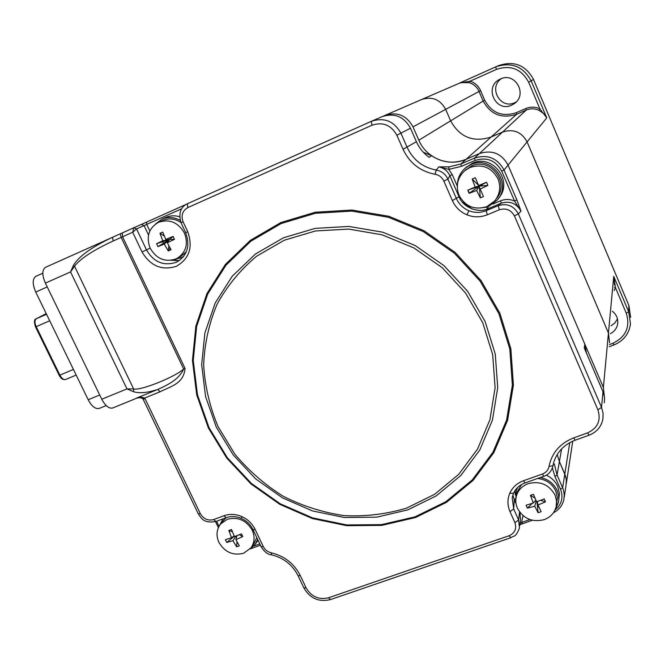 <?xml version="1.0" encoding="UTF-8"?>
<svg xmlns="http://www.w3.org/2000/svg" width="664" height="664" viewBox="0 0 664 664"><rect width="100%" height="100%" fill="white"/><g stroke="black" fill="none" stroke-linecap="round" stroke-linejoin="round"><path stroke-width="1" d="M617.462 318.869L614.922 322.903L611.046 325.783M612.316 311.208C616.449 314.495 618.242 318.678 617.694 323.758C616.914 328.215 614.474 331.527 610.357 333.693M516.177 101.974L514.758 102.696C500.44 109.759 488.007 87.482 501.378 78.618M500.482 78.983C515.181 71.621 527.996 94.595 514.285 103.625L511.62 105.161C495.759 112.888 483.699 86.876 499.718 79.348L500.482 78.983M459.521 83.091L495.676 66.906L459.521 83.091L470.145 81.166L469.498 82.743L460.891 82.585L421.623 99.517M604.63 399.022L603.385 387.444L508.06 165.112C501.586 153.434 492.032 149.591 479.391 153.583L466.136 159.285C448.64 167.228 426.255 158.148 418.835 140.212L413 126.865C406.551 115.312 397.205 111.494 384.954 115.412L421.574 99.542C432.131 96.155 440.149 99.417 445.635 109.311L450.59 120.748C459.729 137.299 473.249 142.718 491.152 137.008L502.54 132.07C513.396 128.617 521.58 131.887 527.083 141.888L608.448 333.062L609.577 342.715L608.448 333.062L527.083 141.888C521.58 131.887 513.396 128.617 502.54 132.07L491.152 137.008C473.249 142.718 459.729 137.299 450.59 120.748L445.635 109.311C440.149 99.417 432.131 96.155 421.574 99.542L421.399 99.617M495.676 66.906L496.415 69.413L470.145 81.166C474.976 82.784 478.454 85.947 480.587 90.644L484.645 100.123C491.725 113.013 502.25 117.204 516.235 112.697L525.697 108.572C530.478 106.605 535.209 106.697 539.882 108.855L539.077 110.382C534.819 108.415 530.519 108.332 526.17 110.124L516.7 114.249C501.81 119.039 490.596 114.573 483.06 100.853L478.993 91.366C477.059 87.092 473.897 84.22 469.498 82.743M630.667 317.409L628.883 305.44L533.458 79.34C525.755 65.205 514.268 60.582 498.996 65.47L495.991 66.765C511.587 61.769 523.315 66.5 531.183 80.933L528.594 82.137L539.882 108.855L546.779 117.852L543.741 113.652L539.077 110.382M614.582 285.205L613.727 276.365L615.478 287.678L614.391 287.437M561.611 448.881L557.054 475.017L562.632 487.749L564.815 473.988L559.395 461.596L557.212 454.541L559.395 461.596L565.695 476.42L566.409 480.62L565.994 485.641L566.342 479.773L564.815 473.988L569.77 442.647M384.954 115.412L383.095 116.25M175.877 259.491L176.001 260.786M537.292 504.906L537.981 504.665L537.292 504.906M486.015 207.185L487.907 208.778M480.611 185.422L481.35 185.953M179.297 260.52L171.246 260.296M185.646 232.624L181.006 222.689C178.359 213.252 180.517 206.927 187.464 203.723L371.475 121.255C384.34 117.146 394.167 121.172 400.973 133.331L407.14 147.375C413.091 159.883 422.785 167.444 436.215 170.042C441.626 171.08 445.519 174.101 447.901 179.097L456.384 198.553C458.973 204.221 463.14 208.28 468.867 210.729C474.677 212.978 480.462 212.961 486.222 210.687L487.268 214.796C480.52 217.46 473.756 217.477 466.966 214.837C460.268 211.974 455.404 207.226 452.367 200.594L443.859 181.106C442.075 177.346 439.153 175.064 435.094 174.275C420.287 171.403 409.605 163.078 403.04 149.292L396.856 135.224C391.113 124.998 382.837 121.661 372.039 125.205L187.771 207.616C182.442 210.787 180.874 215.509 183.081 221.784L187.738 231.753C193.183 247.274 189.348 258.802 176.259 266.347C161.792 270.771 150.379 265.965 142.021 251.938L132.7 232.242L113.337 240.907C93.275 250.195 80.336 258.628 74.534 266.206L70.558 271.925L73.405 265.392C78.808 256.346 91.798 247.008 112.374 237.372L113.337 240.907M516.028 503.627L514.293 499.718L515.505 498.614M514.924 490.754L515.43 495.145M538.927 506.964L537.5 506.931M519.771 525.73L520.485 519.298L519.887 512.359M520.003 523.655L521.564 522.443L529.93 519.555M522.585 523.489L521.564 522.443L523.041 515.646M553.17 464.584L554.316 463.92L557.054 475.017L554.921 476.495L552.373 467.912M423.3 152.222L431.534 155.708C442.49 162.846 454.018 164.041 466.136 159.285L479.391 153.583C492.032 149.591 501.586 153.434 508.06 165.112L584.835 344.168L586.453 353.049M584.835 344.168L584.237 347.886L603.593 393.163L604.572 397.993L604.331 402.882M516.235 112.697L516.7 114.249L460.849 164L474.486 158.14C487.509 154.031 497.353 157.999 504.026 170.034L516.841 199.872L521.008 211.202C516.534 203.3 509.952 200.636 501.27 203.201L488.314 208.612L487.866 206.604M516.841 199.872L514.558 201.067L521.008 211.202L518.31 213.849C513.778 205.782 507.089 203.051 498.249 205.666L486.222 210.687L488.314 208.612C478.503 213.7 462.592 207.209 459.015 196.702L459.538 196.361M492.804 204.072L500.631 200.794C505.287 198.959 509.927 199.051 514.558 201.067L501.718 171.196C495.709 160.356 486.836 156.779 475.109 160.472L461.439 166.332L448.789 169.386L452.25 174.557L457.272 186.103M452.367 200.594L459.015 196.702L449.877 175.736C447.636 170.963 443.959 168.009 438.854 166.871L448.93 166.88L460.849 164L461.439 166.332M448.93 166.88L448.789 169.386L438.854 166.871L436.215 170.042L435.094 174.275M469.539 193.05L467.78 190.203L475.158 186.991L472.17 179.056L475.291 177.72L478.628 185.522L486.529 182.268L487.227 183.828L487.891 185.414L480.138 189.008L483.45 196.561L480.329 197.872L476.669 190.477L469.141 193.332L467.78 190.203L479.308 186.119L469.141 193.332M372.039 125.205L371.259 121.354L382.14 116.632C394.516 112.681 403.969 116.54 410.485 128.218L416.394 141.706C419.25 148.13 423.532 153.351 429.243 157.376L431.534 155.708M170.972 249.788L168.573 248.568M163.493 243.24L162.721 241.704M181.388 257.673L182.998 257.184M112.805 407.928L112.573 408.028C108.904 408.758 105.302 405.828 101.766 399.238L45.376 283.113C41.973 275.103 42.006 269.841 45.484 267.343L112.266 237.413M45.484 267.343L133.755 227.793L122.408 232.873L122.558 236.782L185.04 368.412C183.754 383.75 170.997 386.224 160.107 391.76L157.733 389.469C147.499 392.781 139.457 393.544 133.597 391.743L133.63 388.93C139.88 391.071 175.055 377.077 183.654 369.01L121.163 237.405L120.317 233.811L122.4 232.881M133.597 391.743L126.973 388.897L133.63 388.93L74.534 266.206L73.405 265.392M185.04 368.412L183.654 369.01C178.931 379.534 168.1 384.73 157.733 389.469L136.386 398.159L140.751 397.097L140.311 397.628M136.493 228.956L132.7 232.242L133.738 227.802L136.568 228.922L146.478 249.896L142.021 251.938M371.259 121.354L187.464 203.723L187.771 207.616M589.101 435.186L587.607 432.878C597.766 428.064 601.202 420.387 597.907 409.829L601.526 407.406L518.31 213.849L514.426 215.916C511.006 209.865 505.976 207.815 499.336 209.774L487.268 214.796M575.223 440.174L575.182 440.19C563.894 444.623 556.681 452.267 553.527 463.099L552.938 465.779L549.037 466.352C551.859 452.79 560.084 443.295 573.696 437.883L587.607 432.878M552.938 465.779L552.739 466.717C551.054 471.838 548.107 475.017 543.891 476.254L542.372 474.054C546.032 472.627 548.256 470.062 549.037 466.352M513.372 493.601L512.185 497.809L513.704 508.981L510.002 511.604C507.362 505.412 507.288 499.295 509.761 493.277C512.467 487.343 517.032 483.168 523.456 480.761L542.372 474.054M510.799 537.724L509.188 535.707C514.94 533.018 516.849 528.668 514.924 522.659L510.002 511.604M512.857 495.054L514.293 499.718L513.704 508.981L518.609 520.012L519.489 528.046M271.468 554.822L271.227 552.797C284.491 556.017 294.202 563.645 300.352 575.68L306.104 587.856C311.366 596.745 318.853 600.048 328.555 597.774L509.188 535.707M198.312 513.903L200.337 513.695C203.557 519.007 207.998 520.966 213.65 519.563L223.926 515.754C229.711 513.72 235.654 513.986 241.754 516.542C247.78 519.298 252.245 523.606 255.15 529.457L263.268 546.547C264.961 549.833 267.609 551.917 271.227 552.797M143.532 399.147L145.018 398.641L200.337 513.695M140.751 397.097L144.686 398.026L142.909 398.782M160.107 391.76L144.686 398.026L145.018 398.641M479.524 188.609L480.13 188.983M462.235 201.989L472.328 209.069M35.989 318.961L36.296 318.762C34.561 320.131 34.528 322.762 36.188 326.655L35.673 326.812M46.214 313.599L36.296 318.762L46.555 314.279M35.939 276.29L42.82 273.211L35.939 276.29C32.403 278.814 32.328 284.067 35.715 292.044L88.196 399.745C91.74 406.327 95.375 409.231 99.102 408.468L99.326 408.377M601.277 387.602L599.003 382.29M227.354 519.273L220.78 523.83C216.522 529.291 215.9 535.474 218.904 542.364C224.805 552.249 233.039 555.884 243.605 553.261L250.834 548.016C254.602 542.671 255.059 536.736 252.212 530.196C246.253 520.202 237.969 516.567 227.354 519.273M226.05 541.102L225.436 539.724L231.504 537.682L228.831 530.47L231.504 529.49L234.467 536.603L241.455 533.864L242.758 536.595L235.911 539.625L239.322 545.849L236.65 546.812L232.948 540.712L226.739 542.446L226.05 541.102M256.769 537.558L253.938 543.675L251.407 547.219M258.055 540.255L255.657 543.625M257.657 539.434L255.051 544.48L250.262 548.713M219.676 525.29L223.021 518.866M223.569 520.36L226.15 517.712M232.408 531.806L228.831 530.47M234.151 535.914L231.504 537.682M234.317 536.271L226.739 542.446M232.948 540.712L235.969 536.031M236.973 541.691L236.65 546.812M239.331 534.719L242.758 536.595M236.957 535.657L235.911 539.625M517.414 508.234C523.356 518.7 532.254 522.51 544.106 519.671C550.456 517.298 554.481 512.965 556.175 506.69L556.573 500.863L555.054 495.103C549.062 484.521 540.106 480.703 528.179 483.649C522.402 485.832 518.551 489.708 516.625 495.269C515.297 499.61 515.563 503.926 517.414 508.234M538.064 505.038L541.119 511.67L538.097 512.716L534.711 506.209L527.382 508.126L526.104 505.246L533.292 502.997L530.436 495.385L533.449 494.323L536.645 501.826L544.214 498.921L545.493 501.818L538.064 505.038L537.267 501.602M517.107 493.352L517.654 491.144L521.522 484.554M537.624 478.478C546.082 479.433 552.133 483.591 555.768 490.953L557.328 497.51L556.573 504.283M516.692 489.044L516.858 488.272M546.248 475.183C551.593 477.624 555.436 481.408 557.777 486.521L559.437 493.46L558.723 500.191M515.787 500.365L516.293 490.638L517.671 487.442M540.446 477.482C548.24 479.225 553.801 483.566 557.113 490.48L558.607 495.693L558.731 500.141L558.308 502.756L555.311 509.371M533.292 502.997L535.873 500.058M535.059 498.158L530.436 495.385M532.362 503.312L527.382 508.126M536.213 500.839L534.711 506.209M536.96 501.718L538.097 512.716M540.645 500.341L545.493 501.818M486.886 206.62L494.647 201.009C499.967 194.311 501.088 186.924 498 178.832C491.659 167.403 482.305 163.626 469.946 167.502L464.592 170.831C457.405 177.753 455.562 185.912 459.04 195.307C465.323 206.604 474.602 210.372 486.886 206.62M464.576 170.847L471.448 166.066C490.488 156.762 510.467 183.247 496.265 198.868M465.165 168.208L472.278 163.319C492.389 153.475 513.629 181.289 498.813 197.955M457.371 184.609C457.662 177.993 460.285 172.507 465.248 168.133L470.842 164.68C491.468 154.596 512.882 183.579 497.153 200.163L488.829 206.23L483.508 207.707M476.669 190.477L479.308 186.119L480.329 197.872M478.628 185.522L480.138 189.008M486.529 182.268L479.308 186.119L487.891 185.414M479.308 186.119L475.158 186.991M478.578 185.397L472.17 179.056M184.443 233.064C178.143 222.332 169.528 218.73 158.588 222.257L158.53 222.282C148.736 228.059 145.947 236.699 150.172 248.203C156.405 258.819 164.971 262.421 175.852 259.002L177.147 258.371C186.053 252.42 188.485 243.987 184.443 233.064M164.332 236.069L159.974 233.288L162.721 232.068L165.809 239.447L173.08 236.401L174.458 239.355L167.345 242.717L171.038 249.755L168.291 250.959L164.29 244.061L157.974 246.626L156.588 243.688L162.755 240.791L169.652 239.463L164.29 244.061M186.31 251.789L180.998 256.254L177.147 258.371M183.803 256.188L181.745 257.483L173.935 259.707M155.417 224.1L161.975 219.145L165.826 217.418C170.208 215.518 174.79 215.294 179.57 216.738M161.975 219.145C168 216.63 174.051 217.045 180.135 220.365M158.53 222.282L162.547 220.473C168.747 217.916 174.864 218.581 180.898 222.448M167.345 242.717L169.652 239.463L157.974 246.626M168.897 245.813L168.291 250.959M173.08 236.401L169.652 239.463L174.458 239.355M156.588 243.688L169.652 239.463L165.809 239.447M162.755 240.791L159.974 233.288M482.736 185.837L481.317 185.048M413 126.865L480.587 90.644M418.835 140.212L484.645 100.123M475.109 160.472L474.486 158.14L526.17 110.124L525.697 108.572M501.718 171.196L504.026 170.034L546.779 117.852L531.183 80.933L533.458 79.34M528.594 82.137C521.364 68.94 510.641 64.698 496.415 69.413M603.385 387.444L613.727 276.365L628.667 311.731L626.276 313.225L615.478 287.678L614.117 290.591M609.411 344.591L612.963 343.255C625.986 336.856 630.418 326.846 626.276 313.225M613.968 344.865L612.963 343.255M628.883 305.44L628.667 311.731L630.493 323.941C629.007 333.95 623.488 340.947 613.926 344.948L609.228 346.724M150.105 248.07L146.478 249.896C153.542 261.973 163.286 266.164 175.719 262.471L176.566 262.097M280.847 222.564L315.267 212.231L351.903 210.048L388.772 216.265L423.864 230.649L455.197 252.478L481.01 280.54L499.884 313.25L510.848 348.783L513.405 385.145L507.57 420.387L493.817 452.674L473.05 480.421L446.465 502.349L415.506 517.53L381.75 525.382L346.824 525.689L312.362 518.559L279.926 504.408L250.942 483.923L226.714 458.044L208.347 427.906L196.718 394.864L192.452 360.378L195.872 326.049L206.977 293.521L225.403 264.438L250.403 240.327L280.847 222.564M415.058 516.824L445.843 501.727L472.27 479.914L492.912 452.317L506.574 420.212L512.376 385.178L509.827 349.023L498.921 313.707L480.155 281.179L454.491 253.283L423.341 231.587L388.457 217.277L351.804 211.094L315.383 213.268L281.162 223.536L250.884 241.181L226.026 265.152L207.699 294.069L196.644 326.406L193.241 360.544L197.474 394.839L209.035 427.707L227.304 457.679L251.399 483.417L280.225 503.785L312.487 517.862L346.757 524.95L381.485 524.635L415.058 516.824M407.82 509.869L376.654 517.173L344.384 517.505L312.512 510.94L282.49 497.859L255.673 478.91L233.263 454.956L216.281 427.076L205.566 396.508L201.665 364.636L204.885 332.946L215.211 302.967L232.275 276.191L255.383 254.055L283.478 237.778L315.201 228.366L348.924 226.441L382.854 232.226L415.124 245.506L443.942 265.6L467.705 291.405L485.118 321.492L495.278 354.169L497.718 387.635L492.439 420.104L479.873 449.877L460.808 475.507L436.356 495.8L407.82 509.869M284.258 240.227L256.594 256.221C240.31 269.891 227.121 285.935 217.02 304.353C208.928 323.708 204.479 343.952 203.665 365.067C204.952 386.232 209.749 406.725 218.041 426.562L234.757 454.027C248.668 470.676 264.828 484.761 283.254 496.29C302.626 506.068 322.945 512.517 344.218 515.621C365.607 516.683 386.431 514.177 406.675 508.084L434.762 494.215L458.832 474.229L477.582 448.988L489.941 419.673L495.112 387.726L492.696 354.783L482.695 322.638L465.547 293.031L442.166 267.642L413.805 247.871L382.057 234.799L348.675 229.088L315.483 230.972L284.258 240.227M241.754 516.542L241.381 518.435M252.984 529.598L255.15 529.457M509.761 493.277L513.513 493.269M525.075 482.919L523.456 480.761M466.966 214.837L468.867 210.729M253.623 546.115L259.782 543.891M216.597 521.248L219.037 526.328M259.724 543.907L260.072 544.513M555.029 510.002C561.736 504.441 563.562 497.519 560.507 489.235L562.632 487.749L563.279 489.409L564.275 494.564L563.861 499.718C562.416 505.578 558.93 509.944 553.411 512.799M560.507 489.235L554.921 476.495M499.336 209.774L498.249 205.666L501.27 203.201L500.631 200.794M443.859 181.106L447.901 179.097L449.877 175.736L452.25 174.557M148.528 234.981L144.088 225.577L146.719 224.399L149.832 231.006M181.695 208.745L146.719 224.399L146.595 222.116L186.227 204.354L141.341 224.457L144.088 225.577L136.568 228.922L133.779 227.777L146.595 222.116M101.766 399.238L126.973 388.897L70.558 271.925L45.376 283.113M175.719 262.471L177.578 261.583C187.538 255.042 190.236 245.389 185.654 232.632L187.738 231.753M181.006 222.689L183.081 221.784M410.485 128.218L396.856 135.224M416.394 141.706L403.04 149.292M597.907 409.829L514.426 215.916M603.003 391.611L601.526 407.406L603.086 413.182L602.92 419.1C601.269 426.852 596.645 432.222 589.059 435.202L575.182 440.19L573.696 437.883M543.949 476.237L525.008 482.944C519.547 485.01 515.704 488.505 513.479 493.427M519.547 511.911L518.609 520.012L514.924 522.659M330.489 599.584L328.555 597.774M303.822 587.839L306.104 587.856M298.078 575.696L300.352 575.68M261.093 546.646L263.268 546.547M226.2 517.688L223.926 515.754M215.941 521.489L213.65 519.563M133.779 227.777L141.349 224.457M59.353 375.218L59.885 375.127C61.719 378.48 63.611 379.949 65.562 379.526L65.902 379.351M49.717 320.778L36.188 326.655L59.885 375.127L73.422 369.433M47.227 286.939L35.715 292.044M88.196 399.745L99.716 395.005M617.694 323.758L617.827 321.774M514.285 103.625L515.139 102.953M572.75 441.162L566.375 483.143M143.117 399.164L198.362 514.011C201.565 518.501 203.707 523.564 215.85 521.522L226.1 517.721C230.898 515.986 235.977 516.21 241.314 518.41C246.626 520.833 250.536 524.601 253.042 529.723L261.151 546.771C264.463 551.95 267.874 554.623 271.377 554.805C283.603 557.777 292.525 564.79 298.144 575.837L303.896 587.989C310.071 598.43 318.903 602.306 330.382 599.617L510.724 537.749C514.177 535.267 515.505 538.039 519.53 527.839M218.39 527.614L215.526 521.638M260.412 545.227L250.037 548.97M565.994 485.641L564.251 497.153M532.337 520.252L519.887 524.693M513.455 493.476L512.185 497.809M137.058 398.002L140.378 397.636L142.934 398.815M112.573 408.028L137.257 397.977M112.515 237.305L120.317 233.811M76.177 375.077L65.562 379.526C62.955 379.991 60.839 378.604 59.212 375.351L35.516 326.92C33.922 321.957 34.154 319.243 36.229 318.786M106.19 405.579L99.102 408.468M224.117 519.688L220.78 523.83M517.654 491.144L516.625 495.269M516.907 488.223L516.293 490.638M466.128 169.37L464.592 170.831M466.726 166.747L465.248 168.133M183.579 256.47L181.745 257.483"/></g></svg>
